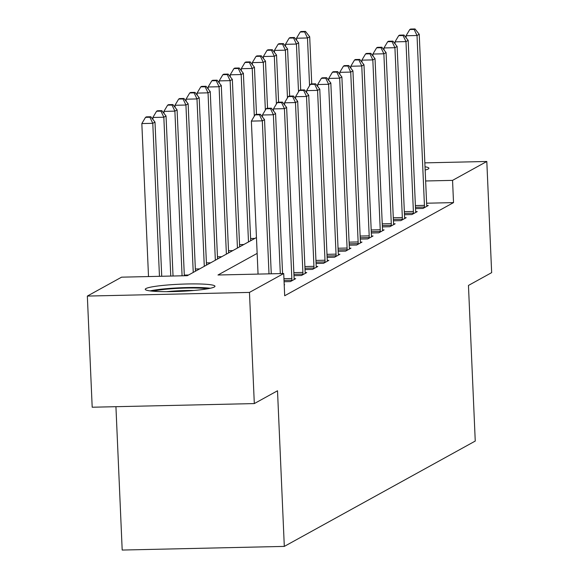 <?xml version="1.0" encoding="UTF-8"?>
<svg xmlns="http://www.w3.org/2000/svg" width="579" height="579" viewBox="0 0 579 579"><rect width="100%" height="100%" fill="white"/><g stroke="black" fill="none" stroke-linecap="round" stroke-linejoin="round"><path stroke-width="0.87" d="M425.015 166.781A34.899 3.575 177.5 0 1 428.901 168.243A34.899 3.575 177.5 0 1 428.214 168.996A34.899 3.575 177.5 0 1 425.16 170.031M214.288 287.01A34.899 3.575 177.5 0 1 176.725 291.49A34.899 3.575 177.5 0 1 145.249 289.305A34.899 3.575 177.5 0 1 145.937 288.552A34.899 3.575 177.5 0 1 183.5 284.079A34.899 3.575 177.5 0 1 214.975 286.258A34.899 3.575 177.5 0 1 214.288 287.01M115.93 406.697L122.191 550.05L284.311 546.402L475.25 441.06L468.454 285.44L491.658 272.637L486.809 161.476L452.554 180.373L425.637 180.981M284.311 546.402L277.515 390.774L254.311 403.577L92.191 407.225L87.342 296.072L121.59 277.167L187.321 275.691L256.454 237.549M257.148 253.399L217.986 275.003L283.717 273.52L284.687 295.753L453.523 202.607L426.607 203.215M284.217 284.998L284.644 284.759L284.202 284.774M284.072 281.734L290.39 281.589L295.695 278.665L294.161 278.702M293.98 275.662L301.442 275.495L306.747 272.571L305.213 272.6M305.032 269.568L312.494 269.401L317.791 266.47L316.257 266.506M316.076 263.474L323.538 263.3L328.843 260.376L327.309 260.412M327.128 257.373L334.59 257.206L339.895 254.282L338.36 254.319M338.179 251.279L345.641 251.112L350.946 248.188L349.412 248.217M349.231 245.185L356.693 245.018L361.991 242.087L360.456 242.123M360.276 239.084L367.737 238.917L373.042 235.993L371.508 236.029M371.327 232.99L378.789 232.823L384.094 229.899L382.56 229.928M382.379 226.896L389.841 226.729L395.146 223.798L393.604 223.834M393.43 220.802L400.885 220.628L406.19 217.704L404.656 217.74M404.475 214.7L411.937 214.534L417.242 211.61L415.708 211.646M415.527 208.606L422.988 208.44L428.294 205.509L426.759 205.545M254.311 403.577L249.462 292.417L87.342 296.072M424.848 162.873L486.809 161.476M453.523 202.607L452.554 180.373M283.717 273.52L249.462 292.417M269.003 273.853L262.323 120.852L264.538 119.636L271.269 273.802M258.053 274.099L251.373 121.105L262.323 120.852L259.45 114.78L260.333 114.295L255.954 114.396L255.071 114.881L259.45 114.78M255.071 114.881L251.373 121.105M264.538 119.636L260.333 114.295M161.729 276.27L154.998 122.104L152.784 123.32L141.833 123.566L148.513 276.567M149.91 117.248L150.793 116.763L146.415 116.857L145.524 117.349L149.91 117.248L152.784 123.32L159.464 276.321M150.793 116.763L154.998 122.104M141.833 123.566L145.524 117.349M280.308 273.599L273.375 114.758L275.582 113.542L282.574 273.549M262.511 117.059L262.425 115.004L273.375 114.758L270.502 108.686L271.385 108.201L267.006 108.295L266.116 108.787L270.502 108.686M266.116 108.787L262.425 115.004M275.582 113.542L271.385 108.201M291.83 280.801L291.852 280.207A4.473 0.897 88.7 0 0 291.838 278.513L284.427 108.664L286.634 107.441L294.052 277.298A4.473 0.897 88.7 0 0 294.19 278.919L294.255 279.462M273.563 110.965L273.469 108.91L284.427 108.664L281.553 102.592L282.436 102.107L278.05 102.201L277.167 102.693L281.553 102.592M277.167 102.693L273.469 108.91M286.634 107.441L282.436 102.107M302.882 274.699L302.897 274.113A4.473 0.897 88.7 0 0 302.889 272.419L295.478 102.57L297.686 101.347L305.104 271.196A4.473 0.897 88.7 0 0 305.234 272.825L305.307 273.36M284.607 104.871L284.521 102.816L295.478 102.57L292.598 96.498L293.481 96.005L289.102 96.107L288.219 96.592L292.598 96.498M288.219 96.592L284.521 102.816M297.686 101.347L293.481 96.005M173.034 276.017L166.043 116.003L163.835 117.226L152.878 117.472L152.972 119.527M160.962 111.154L161.845 110.661L157.459 110.763L156.576 111.248L160.962 111.154L163.835 117.226L170.769 276.067M161.845 110.661L166.043 116.003M152.878 117.472L156.576 111.248M184.332 275.756L177.094 109.909L174.887 111.132L163.929 111.378L164.023 113.433M172.006 105.06L172.889 104.567L168.511 104.669L167.628 105.154L172.006 105.06L174.887 111.132L182.074 275.807M172.889 104.567L177.094 109.909M163.929 111.378L167.628 105.154M195.449 271.204L188.146 103.815L185.931 105.031L174.981 105.277L175.068 107.332M183.058 98.958L183.941 98.473L179.562 98.568L178.679 99.06L183.058 98.958L185.931 105.031L193.241 272.419M183.941 98.473L188.146 103.815M174.981 105.277L178.679 99.06M313.927 268.605L313.948 268.019A4.473 0.897 88.7 0 0 313.941 266.326L306.523 96.469L308.737 95.253L316.148 265.102A4.473 0.897 88.7 0 0 316.286 266.731L316.358 267.266M295.659 98.777L295.572 96.715L306.523 96.469L303.649 90.396L304.532 89.911L300.154 90.013L299.271 90.498L303.649 90.396M299.271 90.498L295.572 96.715M308.737 95.253L304.532 89.911M206.5 265.11L199.19 97.713L196.983 98.937L186.033 99.183L186.12 101.238M194.11 92.864L194.993 92.379L190.607 92.474L189.724 92.966L194.11 92.864L196.983 98.937L204.293 266.326M194.993 92.379L199.19 97.713M186.033 99.183L189.724 92.966M152.972 291.201A30.202 3.09 177.5 0 1 200.225 288.154A30.202 3.09 177.5 0 1 207.448 288.82M210.293 288.27A34.675 3.554 -2.5 0 0 203.178 287.683A34.675 3.554 -2.5 0 0 150.091 290.897M193.914 290.47A27.966 2.866 -2.5 0 0 166.6 291.664M324.978 262.511L325 261.925A4.473 0.897 88.7 0 0 324.993 260.224L317.574 90.375L319.782 89.159L327.2 259.008A4.473 0.897 88.7 0 0 327.338 260.63L327.403 261.172M306.711 92.676L306.617 90.621L317.574 90.375L314.701 84.302L315.584 83.817L311.198 83.912L310.315 84.404L314.701 84.302M310.315 84.404L306.617 90.621M319.782 89.159L315.584 83.817M217.552 259.008L210.242 91.62L208.035 92.843L197.077 93.089L197.171 95.144M205.154 86.77L206.044 86.278L201.658 86.38L200.775 86.864L205.154 86.77L208.035 92.843L215.345 260.232M206.044 86.278L210.242 91.62M197.077 93.089L200.775 86.864M336.03 256.417L336.052 255.824A4.473 0.897 88.7 0 0 336.037 254.13L328.626 84.281L330.833 83.058L338.252 252.914A4.473 0.897 88.7 0 0 338.389 254.536L338.454 255.071M317.762 86.582L317.668 84.527L328.626 84.281L325.745 78.208L326.636 77.716L322.25 77.818L321.367 78.303L325.745 78.208M321.367 78.303L317.668 84.527M330.833 83.058L326.636 77.716M228.604 252.914L221.294 85.526L219.086 86.741L208.129 86.988L208.216 89.05M216.206 80.669L217.089 80.184L212.71 80.286L211.827 80.77L216.206 80.669L219.086 86.741L226.389 254.138M217.089 80.184L221.294 85.526M208.129 86.988L211.827 80.77M347.074 250.316L347.096 249.73A4.473 0.897 88.7 0 0 347.089 248.036L339.67 78.179L341.885 76.964L349.296 246.813A4.473 0.897 88.7 0 0 349.434 248.442L349.506 248.977M328.807 80.488L328.72 78.426L339.67 78.179L336.797 72.107L337.68 71.622L333.301 71.724L332.418 72.209L336.797 72.107M332.418 72.209L328.72 78.426M341.885 76.964L337.68 71.622M239.648 246.82L232.345 79.432L230.131 80.647L219.18 80.894L219.267 82.949M227.257 74.575L228.14 74.09L223.762 74.184L222.879 74.677L227.257 74.575L230.131 80.647L237.441 248.036M228.14 74.09L232.345 79.432M219.18 80.894L222.879 74.677M358.126 244.222L358.148 243.636A4.473 0.897 88.7 0 0 358.14 241.935L350.722 72.085L352.937 70.87L360.348 240.719A4.473 0.897 88.7 0 0 360.485 242.34L360.558 242.883M339.859 74.387L339.772 72.332L350.722 72.085L347.849 66.013L348.732 65.528L344.353 65.622L343.463 66.115L347.849 66.013M343.463 66.115L339.772 72.332M352.937 70.87L348.732 65.528M250.7 240.726L243.39 73.33L241.182 74.553L230.225 74.8L230.319 76.855M238.309 68.481L239.192 67.989L234.806 68.09L233.923 68.575L238.309 68.481L241.182 74.553L248.492 241.942M239.192 67.989L243.39 73.33M230.225 74.8L233.923 68.575M369.178 238.128L369.199 237.535A4.473 0.897 88.7 0 0 369.192 235.841L361.774 65.992L363.981 64.768L371.4 234.625A4.473 0.897 88.7 0 0 371.537 236.246L371.602 236.789M350.91 68.293L350.816 66.238L361.774 65.992L358.9 59.919L359.783 59.427L355.397 59.528L354.514 60.013L358.9 59.919M354.514 60.013L350.816 66.238M363.981 64.768L359.783 59.427M256.497 114.381L254.442 67.236L252.234 68.452L241.277 68.706L241.371 70.761M249.354 62.38L250.244 61.895L245.858 61.996L244.975 62.481L249.354 62.38L252.234 68.452L254.311 116.155M250.244 61.895L254.442 67.236M241.277 68.706L244.975 62.481M380.229 232.027L380.244 231.441A4.473 0.897 88.7 0 0 380.237 229.747L372.825 59.898L375.033 58.674L382.451 228.524A4.473 0.897 88.7 0 0 382.581 230.153L382.654 230.688M361.962 62.199L361.868 60.144L372.825 59.898L369.945 53.825L370.828 53.333L366.449 53.434L365.566 53.919L369.945 53.825M365.566 53.919L361.868 60.144M375.033 58.674L370.828 53.333M267.549 108.287L265.493 61.142L263.279 62.358L252.328 62.604L252.415 64.66M260.405 56.286L261.288 55.801L256.91 55.895L256.027 56.387L260.405 56.286L263.279 62.358L265.363 110.053M261.288 55.801L265.493 61.142M252.328 62.604L256.027 56.387M391.274 225.933L391.295 225.347A4.473 0.897 88.7 0 0 391.288 223.653L383.87 53.796L386.084 52.58L393.496 222.43A4.473 0.897 88.7 0 0 393.633 224.059L393.706 224.594M373.006 56.105L372.919 54.042L383.87 53.796L380.996 47.724L381.879 47.239L377.501 47.34L376.618 47.825L380.996 47.724M376.618 47.825L372.919 54.042M386.084 52.58L381.879 47.239M278.6 102.186L276.538 55.041L274.33 56.264L263.38 56.51L263.467 58.566M271.457 50.192L272.34 49.707L267.961 49.801L267.071 50.293L271.457 50.192L274.33 56.264L276.415 103.959M272.34 49.707L276.538 55.041M263.38 56.51L267.071 50.293M402.325 219.839L402.347 219.246A4.473 0.897 88.7 0 0 402.34 217.552L394.921 47.702L397.129 46.479L404.547 216.336A4.473 0.897 88.7 0 0 404.685 217.957L404.757 218.5M384.058 50.004L383.971 47.948L394.921 47.702L392.048 41.63L392.931 41.145L388.545 41.239L387.662 41.731L392.048 41.63M387.662 41.731L383.971 47.948M397.129 46.479L392.931 41.145M289.652 96.092L287.589 48.947L285.382 50.17L274.424 50.416L274.518 52.472M282.509 44.098L283.392 43.606L279.006 43.707L278.123 44.192L282.509 44.098L285.382 50.17L287.466 97.865M283.392 43.606L287.589 48.947M274.424 50.416L278.123 44.192M413.377 213.738L413.399 213.152A4.473 0.897 88.7 0 0 413.384 211.458L405.973 41.608L408.181 40.385L415.599 210.242A4.473 0.897 88.7 0 0 415.736 211.863L415.802 212.399M395.11 43.91L395.016 41.854L405.973 41.608L403.093 35.536L403.983 35.044L399.597 35.145L398.714 35.63L403.093 35.536M398.714 35.63L395.016 41.854M408.181 40.385L403.983 35.044M300.696 89.998L298.641 42.853L296.434 44.069L285.476 44.315L285.563 46.378M293.553 37.997L294.436 37.512L290.057 37.613L289.174 38.098L293.553 37.997L296.434 44.069L298.511 91.764M294.436 37.512L298.641 42.853M285.476 44.315L289.174 38.098M424.429 207.644L424.443 207.058A4.473 0.897 88.7 0 0 424.436 205.364L417.025 35.507L419.232 34.291L426.651 204.141A4.473 0.897 88.7 0 0 426.781 205.769L426.853 206.305M406.154 37.816L406.067 35.753L417.025 35.507L414.144 29.435L415.027 28.95L410.649 29.051L409.766 29.536L414.144 29.435M409.766 29.536L406.067 35.753M419.232 34.291L415.027 28.95M311.748 83.904L309.693 36.759L307.478 37.975L296.528 38.221L296.614 40.277M304.605 31.903L305.488 31.418L301.109 31.512L300.226 32.004L304.605 31.903L307.478 37.975L309.562 85.67M305.488 31.418L309.693 36.759M296.528 38.221L300.226 32.004M291.852 280.207L284.014 280.388M291.838 278.513L283.942 278.694M302.897 274.113L293.922 274.316M302.889 272.419L293.85 272.622M184.303 275.09L188.588 274.989M313.948 268.019L304.974 268.222M313.941 266.326L304.894 266.528M195.355 268.989L199.639 268.895M195.427 270.683L196.433 270.661M325 261.925L316.018 262.121M324.993 260.224L315.946 260.427M206.406 262.895L210.684 262.801M206.479 264.589L207.485 264.567M336.052 255.824L327.07 256.027M336.037 254.13L326.997 254.333M217.458 256.801L221.735 256.7M217.53 258.495L218.529 258.473M347.096 249.73L338.122 249.933M347.089 248.036L338.049 248.239M228.502 250.707L232.787 250.606M228.582 252.401L229.581 252.372M358.148 243.636L349.166 243.839M358.14 241.935L349.094 242.145M239.554 244.606L243.839 244.512M239.626 246.299L240.632 246.278M369.199 237.535L360.218 237.737M369.192 235.841L360.145 236.044M250.606 238.512L254.883 238.418M250.678 240.205L251.684 240.184M380.244 231.441L371.269 231.643M380.237 229.747L371.197 229.95M391.295 225.347L382.321 225.549M391.288 223.653L382.241 223.856M402.347 219.246L393.365 219.448M402.34 217.552L393.293 217.755M413.399 213.152L404.417 213.354M413.384 211.458L404.345 211.661M424.443 207.058L415.469 207.26M424.436 205.364L415.396 205.567"/></g></svg>
